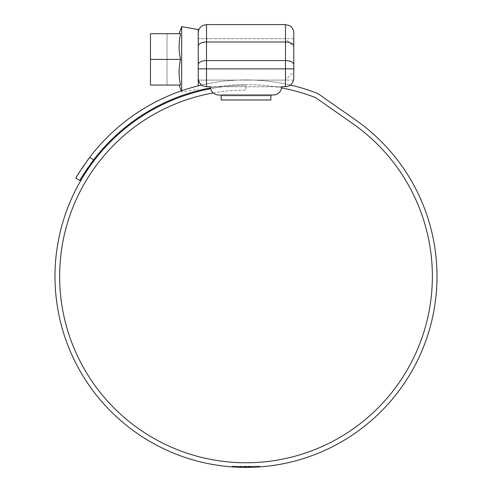 <?xml version="1.0" encoding="UTF-8"?>
<svg xmlns="http://www.w3.org/2000/svg" width="492" height="492" viewBox="0 0 492 492"><rect width="100%" height="100%" fill="white"/><g stroke="black" fill="none" stroke-linecap="round" stroke-linejoin="round"><path stroke-width="0.37" stroke-dasharray="2.46 1.84" d="M293.767 78.437C293.576 80.645 293.576 80.645 293.767 78.437C293.238 83.431 290.477 86.192 285.483 86.721L281.615 86.721A8.284 8.284 0 0 1 273.331 95.005L270.846 95.005L270.846 99.974L221.154 99.974L221.154 95.005L221.154 95.829L221.154 95.005L270.846 95.005L270.846 95.829L270.846 95.005L273.331 95.005A8.284 8.284 0 0 0 281.615 86.721L206.517 86.721L206.517 68.849L285.483 68.849L285.483 86.721M285.483 24.6L285.483 41.992L206.517 41.992A8.284 4.139 -0 0 0 198.233 46.137L198.233 78.437C198.424 80.645 198.424 80.645 198.233 78.437C198.762 83.431 201.523 86.192 206.517 86.721M293.767 59.391L293.767 38.683L293.767 59.391M218.669 95.005L221.154 95.005L218.669 95.005A8.284 8.284 0 0 1 210.385 86.721A8.284 8.284 0 0 0 218.669 95.005A8.284 8.284 0 0 1 210.385 86.721L281.615 86.721A8.284 8.284 0 0 1 281.535 87.89A191.831 191.831 0 0 0 210.465 87.89M198.233 29.569L198.233 85.823M221.154 95.829L270.846 95.829L221.154 95.829M285.483 59.391L285.483 80.098L285.483 59.391M180.546 59.391C178.639 67.945 178.639 76.506 180.546 85.067C178.645 85.067 178.645 85.067 180.546 85.067C178.645 85.067 178.645 85.067 180.546 85.067L150.472 85.067L150.472 33.708L150.472 85.067L150.472 59.391L180.546 59.391C178.639 50.83 178.639 42.269 180.546 33.708C178.645 33.708 178.645 33.708 180.546 33.708L150.472 33.708L150.472 59.391M181.671 26.648L181.671 90.762M198.233 59.391L198.233 80.098L198.233 59.391M167.034 85.067L150.472 85.067L167.034 85.067L167.034 33.708L150.472 33.708L167.034 33.708L167.034 85.067M213.202 92.945A186.363 186.363 0 0 1 246 90.036L246 85.399L246 90.036A186.363 186.363 0 0 0 59.637 276.399A186.363 186.363 0 0 0 246 462.763A186.363 186.363 0 0 0 352.893 123.738L317.315 98.824A16.568 16.568 0 0 0 313.656 96.893A191.831 191.831 0 0 0 93.695 159.771L89.642 157.434A196.468 196.468 0 0 1 315.292 92.558A21.205 21.205 0 0 1 319.978 95.024L355.556 119.937A191.001 191.001 0 0 1 246 467.4A191.001 191.001 0 0 1 54.999 276.399A191.001 191.001 0 0 1 246 85.399A191.001 191.001 0 0 0 210.625 88.701M235.6 467.117L236.953 467.185L236.953 466.354L235.6 466.287L235.6 467.117L234.112 467.031L247.328 467.394L257.986 467.025L252.328 467.295L252.328 466.465L248.558 466.557L258.005 466.195L257.986 467.025L244.087 467.388L235.293 467.099L246.695 467.4L240.926 467.332L240.926 466.502L235.293 466.268L235.293 467.099M239.647 466.465L239.647 467.295L248.011 467.388L243.829 467.388L243.829 466.557L243.829 467.388L243.829 466.557L239.647 466.465L248.724 466.551L238.928 466.441L243.829 466.557L243.829 467.388L248.724 467.382L238.928 467.271L243.829 467.388L239.647 467.295L240.244 467.314L240.244 466.484M238.928 466.441L238.928 467.271L238.964 466.441M247.365 467.394L251.246 467.326L245.649 467.4L247.365 467.394L247.365 466.57L246.394 466.57L246.394 467.4M247.611 467.394L251.941 467.308L247.611 467.394L247.611 466.564L251.799 466.484L251.799 467.314M248.257 467.388L252.365 467.295L248.257 467.388L248.257 466.557L252.242 466.471L252.242 467.295M259.505 466.92L259.505 466.09L256.092 466.305L256.092 467.136L259.542 466.92L248.128 467.388L252.304 467.295L252.304 466.465L252.341 467.295M248.558 467.382L248.601 466.551L248.558 467.382M259.186 466.945L258.005 467.025L258.005 466.195L259.186 466.115L259.339 466.933L256.092 467.136M258.448 466.994L251.387 467.326L251.387 466.496L244.844 466.57L259.444 466.096L259.444 466.926L244.844 467.394L249.475 467.369L249.475 466.539M87.305 160.57L84.058 165.158M81.672 168.713L79.618 171.911M77.951 174.617L75.854 178.165M290.495 85.036A196.468 196.468 0 0 0 201.505 85.036M80.743 178.99L81.936 176.985M83.634 174.242L85.694 171.044M88.111 167.446L90.792 163.664M248.724 466.551L248.724 467.382M233.03 466.957L233.03 466.127L232.495 466.09L243.478 466.557L257.986 466.195L236.203 466.318L236.203 467.148M240.926 466.502L235.293 466.268M255.557 466.33L255.557 467.16M247.328 466.57L247.328 467.394M239.426 466.459L239.426 467.289M238.448 466.422L238.448 467.252M244.087 466.564L244.087 467.388M251.387 466.496L259.444 466.096L259.444 466.926L259.444 466.096M258.374 466.17L258.374 467M254.327 466.391L254.327 467.216M255.662 466.324L255.662 467.154M244.844 466.57L244.844 467.394M247.507 466.564L247.507 467.394M250.367 466.521L250.367 467.351M256.154 466.299L256.154 467.129L256.092 466.305L259.186 466.115M259.542 466.92L259.542 466.09L252.328 466.465M248.128 466.557L248.128 467.388M248.466 466.557L248.466 467.382M259.339 466.102L259.339 466.933M248.257 466.557L252.242 466.471M252.365 466.465L252.365 467.295M248.429 466.557L248.429 467.382M247.611 466.564L251.799 466.484M251.941 466.478L251.941 467.308M247.95 466.564L247.95 467.388M246.394 466.57L247.365 466.57M245.649 466.57L245.649 467.4M250.004 466.527L250.004 467.357M251.246 466.502L251.246 467.326M235.6 466.287L234.733 466.238L234.733 467.068M234.733 466.238L233.38 466.152L233.38 466.982M232.495 466.92L232.495 466.09L233.38 466.152M246.449 466.57L246.449 467.4M236.209 466.318L236.209 467.148L236.222 466.318L236.953 466.354M246.695 466.57L243.749 466.557L246.695 466.57L246.695 467.4M244.782 466.57L244.782 467.394L244.782 466.57M245.859 466.57L245.859 467.4M241.677 466.521L241.677 467.351M243.232 466.551L243.245 467.382M240.963 466.502L240.963 467.332M293.767 46.137A8.284 4.139 180 0 0 285.483 41.992L285.483 60.571L206.517 60.571L206.517 24.6M293.767 64.71A8.284 4.139 180 0 0 285.483 60.571L285.483 68.849L293.767 68.849M198.233 68.849L206.517 68.849L206.517 60.571A8.284 4.139 180 0 0 198.233 64.71M221.154 95.005L270.846 95.005L221.154 95.005M248.011 466.564L248.011 467.388M257.353 466.231L257.353 467.062M243.478 466.557L243.478 467.382M241.437 466.514L241.437 467.345M240.557 466.496L240.557 467.32L240.551 466.496M257.894 466.201L257.894 467.031M250.6 466.514L250.6 467.345M234.112 466.201L234.112 467.031M233.675 466.17L233.675 467M235.164 466.262L235.164 467.092M237.587 466.385L237.587 467.216M243.196 466.551L243.196 467.382M245.084 466.57L245.084 467.4M244.807 466.57L244.807 467.394M237.79 466.391L237.79 467.222M236.99 466.361L236.99 467.185M236.652 466.342L236.652 467.172M243.749 466.557L243.749 467.388L243.768 466.557M293.595 80.098L198.405 80.098L285.483 80.098L293.767 71.814M293.767 38.683L198.233 38.683L285.483 38.683L293.767 46.961M181.228 90.915L181.671 92.127L198.233 89.206M248.608 466.551L248.608 467.382M259.548 466.09L259.548 466.92M232.408 466.084L232.408 466.914"/><path stroke-width="0.74" d="M293.767 78.437C293.576 80.645 293.576 80.645 293.767 78.437L293.767 32.884L293.767 78.437C293.238 83.431 290.477 86.192 285.483 86.721L281.615 86.721A8.284 8.284 0 0 1 273.331 95.005A8.284 8.284 0 0 0 281.535 87.89A191.831 191.831 0 0 1 313.656 96.893A16.568 16.568 0 0 1 317.315 98.824L352.893 123.738A186.363 186.363 0 0 1 246 462.763A186.363 186.363 0 0 1 213.202 92.945M218.669 95.005L221.154 95.005L218.669 95.005A8.284 8.284 0 0 1 210.385 86.721L206.517 86.721C201.523 86.192 198.762 83.431 198.233 78.437C198.424 80.645 198.424 80.645 198.233 78.437L198.233 46.137A8.284 4.139 180 0 1 206.517 41.992L206.517 60.571L285.483 60.571L285.483 41.992L206.517 41.992L206.517 24.6L285.483 24.6L289.124 25.443L290.612 26.377C292.654 28.062 293.706 30.233 293.767 32.884M221.154 95.005L221.154 99.974L270.846 99.974L270.846 95.005L273.331 95.005L221.154 95.005M181.671 90.762L181.671 26.648L198.233 29.569L198.233 85.823M150.472 59.391L150.472 85.067L180.546 85.067C178.639 76.506 178.639 67.945 180.546 59.391C178.639 50.83 178.639 42.269 180.546 33.708C178.645 33.708 178.645 33.708 180.546 33.708L150.472 33.708L150.472 59.391L180.546 59.391M210.625 88.701A191.001 191.001 0 0 0 246 467.4A191.001 191.001 0 0 0 355.556 119.937L319.978 95.024A21.205 21.205 0 0 0 315.292 92.558A196.468 196.468 0 0 0 290.495 85.036M233.38 466.982L233.03 466.957M236.953 467.185L240.926 467.332M259.444 466.926L258.374 467M251.387 467.326L249.475 467.369M75.854 178.165L79.87 180.484L75.854 178.165C76.303 176.708 80.897 169.795 89.642 157.434L87.305 160.57M84.058 165.158L81.672 168.713M79.618 171.911L77.951 174.617M201.505 85.036A196.468 196.468 0 0 0 89.642 157.434L93.695 159.771C84.938 172.089 80.331 178.996 79.87 180.484L80.743 178.99M210.465 87.89A191.831 191.831 0 0 0 93.695 159.771L90.792 163.664M81.936 176.985L83.634 174.242M85.694 171.044L88.111 167.446M293.767 46.137A8.284 4.139 0 0 0 285.483 41.992L285.483 24.6M285.483 86.721L285.483 68.849L206.517 68.849L206.517 86.721M293.767 68.849L285.483 68.849L285.483 60.571A8.284 4.139 180 0 1 293.767 64.71M198.233 64.71A8.284 4.139 180 0 1 206.517 60.571L206.517 68.849L198.233 68.849M206.517 24.6L202.876 25.443L201.388 26.377C199.346 28.062 198.294 30.233 198.233 32.884M179.1 85.067L181.228 90.915M179.1 33.708L181.671 26.648"/></g></svg>
